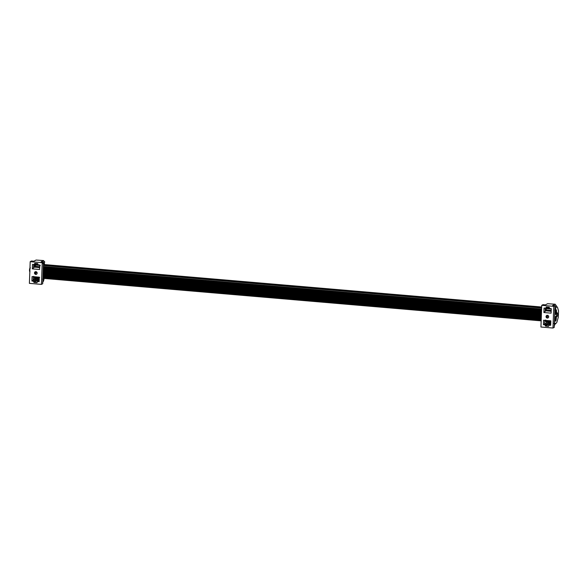 <?xml version="1.0" encoding="UTF-8"?>
<svg xmlns="http://www.w3.org/2000/svg" width="588" height="588" viewBox="0 0 588 588"><rect width="100%" height="100%" fill="white"/><g stroke="black" fill="none" stroke-linecap="round" stroke-linejoin="round"><path stroke-width="0.88" d="M545.877 310.809L546.002 309.972L551.213 310.39M551.265 309.001L546.443 308.626L546.002 309.972M546.546 308.766L546.686 308.038L549.295 308.244M547.193 307.179L546.686 308.038M550.78 322.327L546.178 321.893L550.765 322.636M546.178 321.893L546.149 321.327M550.824 321.099L545.613 320.622L545.965 321.555L550.787 322.004M544.826 320.526L545.62 320.592L545.642 319.99M551.184 311.206L545.796 310.817M550.713 324.091L549.163 325.186L550.669 325.318L550.831 320.835L543.606 320.217L543.444 324.701L544.701 323.907L544.833 320.32M546.708 315.668L546.612 316.204L548.633 316.373L546.605 316.204L547.597 317.718M545.649 308.178L546.171 307.62L545.649 308.178L544.054 308.053L543.885 312.529L545.789 310.817L551.184 311.287M547.178 315.322L547.641 315.366M541.732 305.326L540.938 327.016L552.985 328.038L553.778 306.355L541.732 305.326L542.989 304.672L545.399 304.878L547.649 303.702L555.241 304.231L547.649 303.702M547.156 307.193L546.171 307.62L546.193 307.01L549.221 307.267L549.773 308.538L551.279 308.671L551.11 313.147L543.885 312.529M549.163 325.186L548.523 326.355L545.495 326.097L544.951 324.826L543.444 324.701M549.067 325.186L548.545 325.745M548.685 316.8A1.382 1.308 -117.6 0 0 546.715 315.462A1.382 1.308 -117.6 0 0 546.664 317.814A1.382 1.308 -117.6 0 0 548.685 316.8M545.282 308.156L545.164 311.383M554.969 306.693L556.491 306.855L554.705 310.141M554.271 322.018L554.984 323.378L555.88 323.525L556.836 322.386L558.291 317.255L558.526 310.795L557.402 307.017L556.491 306.855L557.402 307.017M554.984 323.378L555.88 323.525M556.277 306.693L556.255 305.488L554.874 304.312L552.624 305.495L555.035 305.701L554.241 327.384L552.985 328.038M556.917 306.76L554.999 306.679M544.951 324.826L549.008 322.474M553.778 306.355L555.035 305.701M549.096 322.481L549.236 323.944L545.495 326.097M548.251 317.733A1.382 1.308 62.4 0 1 546.575 316.293L547.009 315.352M547.252 322.305L544.701 323.907M555.601 323.312L554.08 326.002M555.381 314.198C555.035 311.317 555.351 309.861 556.336 309.839C556.689 312.713 556.373 314.168 555.381 314.198L555.469 314.337M555.866 309.663L556.336 309.839M555.131 321.011C554.785 318.13 555.101 316.682 556.086 316.653C556.439 319.534 556.123 320.982 555.131 321.011L555.219 321.158M555.616 316.476L556.086 316.653M550.743 323.275L549.413 323.157M550.655 324.061L549.236 323.944M555.432 314.286A2.359 0.654 94.9 0 0 555.572 314.359L555.66 314.367A2.359 0.654 -85.1 0 0 556.535 311.662A2.359 0.654 94.9 0 0 556.064 309.67L555.969 309.656A2.359 0.654 94.9 0 0 555.822 309.707M555.814 316.484A2.359 0.654 94.9 0 0 554.94 319.181A2.359 0.654 94.9 0 0 555.41 321.18A2.359 0.654 94.9 0 0 556.285 318.476A2.359 0.654 94.9 0 0 555.814 316.484L555.719 316.476A2.359 0.654 94.9 0 0 555.572 316.52M43.255 278.389L42.637 279.226M43.872 277.808L43.137 278.646M44.365 264.269L44.739 264.6M44.416 264.519L44.343 263.894L43.438 263.549L43.762 263.983M43.233 263.85L43.666 263.571M39.624 277.448L35.082 277.095L35.464 278.043L39.249 278.33M34.119 276.735L35.082 277.095M35.464 278.043L34.413 277.955A7.923 2.183 94.9 0 1 34.089 277.124A7.923 2.183 94.9 0 1 34.06 277.014M39.234 278.653L35.354 278.675M34.663 277.977L35.692 278.381M36.169 278.741L35.096 278.653A7.923 2.183 94.9 0 1 34.677 278.352A7.923 2.183 94.9 0 1 34.633 278.3M43.622 263.578L42.777 263.505M36.368 263.608L35.919 264.402L37.75 264.571M35.919 264.402L35.14 264.335L35.096 264.938M40.315 265.416L35.633 265.114L35.265 266.349L39.896 266.768M35.265 266.349L34.449 266.283L34.89 264.923L35.677 264.99M34.449 266.283L34.391 267.099M39.697 267.569L35.074 267.158L39.639 267.621M34.111 264.526L34.633 263.968L34.111 264.526L32.509 264.394L32.347 268.878L34.236 267.173A7.923 2.183 94.9 0 1 34.251 267.084L35.074 267.158M36.118 271.715L35.611 271.671M35.162 272.016L35.059 272.553L37.095 272.722L35.059 272.553L36.044 274.059M35.596 279.153L34.898 279.16L33.692 276.345M37.559 278.822L37.691 280.285L33.957 282.438L33.406 281.174L31.899 281.042L35.633 278.697M34.023 267.364L34.935 264.225M35.14 264.335L35.603 263.534L34.633 263.968L34.655 263.358L37.683 263.615L38.227 264.887L39.734 265.012L39.572 269.495L32.347 268.878M34.236 267.173L35.059 267.239M44.232 263.784L44.71 261.829L43.336 260.66L41.087 261.836L43.497 262.042L42.703 283.725L41.447 284.386L29.4 283.357L30.194 261.675L31.451 261.013L33.861 261.219L36.111 260.043L43.703 260.58L36.111 260.043M39.175 280.432L37.617 281.527L39.124 281.659L39.293 277.176L32.068 276.566L31.899 281.042M34.075 278.991L33.178 278.844L34.075 278.991M44.181 278.433L43.483 281.16L42.542 282.343M33.736 264.504L33.619 267.724M41.447 284.386L42.24 262.696L30.194 261.675M37.617 281.534L36.985 282.703L33.957 282.438M37.529 281.527L37.007 282.093M37.147 273.141A1.382 1.308 -117.6 0 0 35.177 271.803A1.382 1.308 -117.6 0 0 35.126 274.162A1.382 1.308 -117.6 0 0 37.147 273.141M36.713 274.082A1.382 1.308 62.4 0 1 35.464 271.693M42.24 262.696L43.497 262.042M42.865 279.315L43.909 277.918M44.431 263.799L43.446 263.468M33.163 280.248L33.295 276.669M33.406 281.174L37.47 278.815M42.85 279.212L43.431 278.462L43.005 279.219M44.225 263.777L43.431 263.395M39.205 279.616L37.875 279.498M39.117 280.41L37.691 280.285M43.387 265.034L541.651 307.553M546.296 307.95L546.715 307.987M541.673 307.01L43.71 264.512A6.916 1.911 94.9 0 0 43.402 264.571M541.166 320.85L42.895 278.322L541.166 320.842M544.804 321.151L545.818 321.239L544.804 321.158M556.064 309.67A2.359 0.654 94.9 0 0 555.19 312.368A2.359 0.654 -85.1 0 0 555.66 314.367M555.792 310.927L556.211 311.831L555.814 313.242L555.741 311.008M556.189 311.243L555.814 313.242M556.145 312.471L555.77 312.698M555.542 317.748L555.961 318.645L555.564 320.056L555.491 317.821M555.939 318.057L555.564 320.056M555.572 317.983L555.653 317.608M555.895 319.284L555.52 319.512M549.221 307.37L546.23 307.112L549.221 307.37M545.539 325.958L548.53 326.215M545.517 325.487L549.427 323.356L550.736 323.474M556.373 315.094C556.887 312.11 557.299 311.89 557.615 314.44C557.101 317.432 556.682 317.645 556.373 315.094M549.427 323.246L550.736 323.363M37.676 263.718L34.692 263.461L37.676 263.718M34.001 282.299L36.985 282.556M33.979 281.836L37.882 279.704L39.198 279.815M37.882 279.594L39.198 279.704M29.959 268.165A2.058 0.566 94.9 0 0 29.584 270.113A2.058 0.566 94.9 0 0 29.826 271.737M29.775 271.649A1.933 0.537 -85.1 0 1 29.518 270.098M29.973 271.854L29.51 270.09A1.933 0.537 -85.1 0 1 29.959 268.077M42.902 278.205L541.173 320.732L42.902 278.212M544.811 321.041L545.774 321.121L544.804 321.048M42.924 277.69L541.188 320.217M541.195 319.96L42.931 277.433M42.953 276.764L541.225 319.247M42.968 276.367L541.239 318.894M42.99 275.713L541.261 318.24M43.005 275.39L541.276 317.917L43.005 275.39M43.02 274.934L541.291 317.461M43.042 274.339L541.313 316.866M541.327 316.418L43.064 273.89M43.064 273.758L541.335 316.278M43.086 273.236L541.35 315.763M43.1 272.744L541.372 315.271M541.386 314.778L43.122 272.251M43.13 271.943L541.401 314.47M43.152 271.399L541.423 313.926M43.167 271.046L541.43 313.573M541.452 313.073L43.181 270.553M43.203 270.098L541.467 312.618M43.218 269.561L541.489 312.088M43.225 269.377L541.497 311.897M541.511 311.434L43.24 268.914M43.262 268.341L541.533 310.868M43.284 267.863L541.548 310.39L43.284 267.856M545.186 310.699L545.929 310.758L545.186 310.692M546.024 310.368L545.201 310.295M541.563 309.986L43.299 267.459M43.321 266.82L541.585 309.339M545.223 309.648L546.076 309.722M43.328 266.511L541.599 309.038M545.238 309.347L546.164 309.428M43.372 265.453L541.636 307.972M545.274 308.281L546.678 308.406M555.587 311.5L556.079 311.544M555.513 312.118L556.05 312.169M555.337 318.314L555.829 318.358M555.263 318.939L555.8 318.983M553.955 323.518L555.476 323.62M545.818 308.141L548.009 307.267M548.802 325.274L550.713 324.025M35.162 279.241L33.648 279.087M34.273 264.49L36.471 263.615M37.264 281.623L39.175 280.366M29.51 270.09L30.319 267.753M43.372 265.409L541.636 307.928M545.274 308.237L546.686 308.362"/></g></svg>
